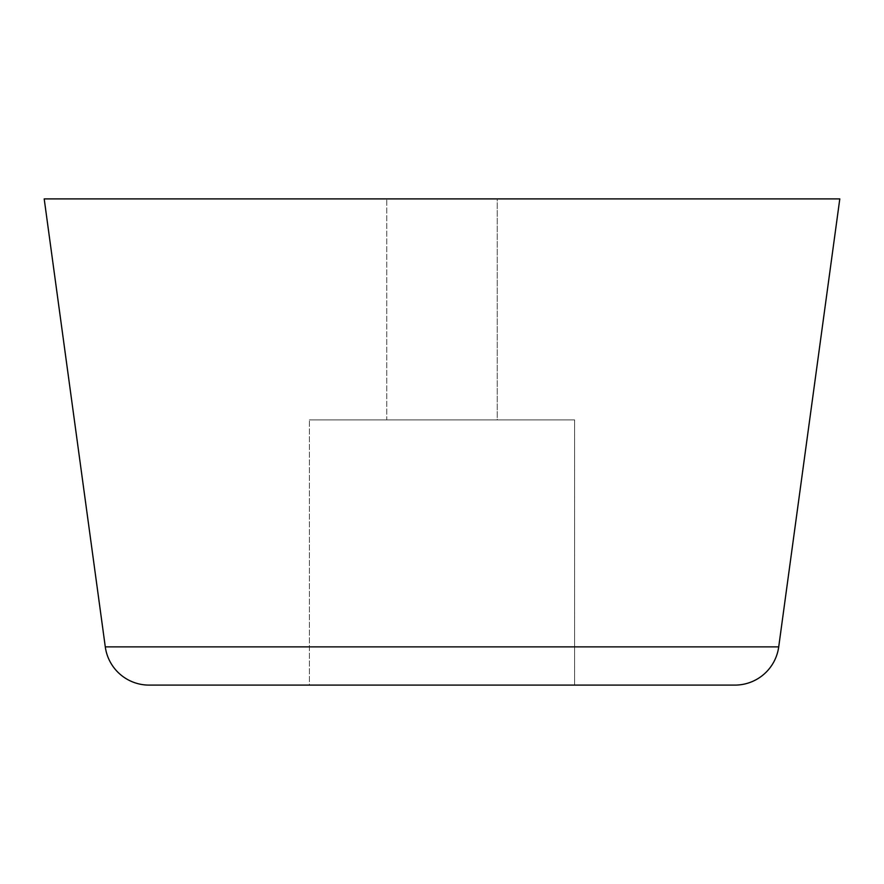 <?xml version="1.0" encoding="UTF-8"?>
<svg xmlns="http://www.w3.org/2000/svg" width="884" height="884" viewBox="0 0 884 884"><rect width="100%" height="100%" fill="white"/><g stroke="black" fill="none" stroke-linecap="round" stroke-linejoin="round"><path stroke-width="0.66" stroke-dasharray="4.42 3.31" d="M386.75 198.9L497.25 198.9L497.25 419.9L386.75 419.9L386.75 198.9L386.75 419.9L442 419.9L309.4 419.9L574.6 419.9L574.6 685.1L309.4 685.1L309.4 419.9L309.4 685.1L442 685.1L149.087 685.1L734.913 685.1L309.4 685.1L574.6 685.1L574.6 419.9L309.4 419.9L497.25 419.9L386.75 419.9L497.25 419.9L497.25 198.9L386.75 198.9M778.716 646.867L105.284 646.867L778.716 646.867A44.2 44.2 0 0 1 734.913 685.1M574.6 419.9L467.868 419.9L574.6 419.9M44.2 198.9L839.8 198.9L44.2 198.9M497.25 198.9L387.811 198.9L497.25 198.9"/><path stroke-width="1.33" d="M734.913 685.1L149.087 685.1A44.2 44.2 0 0 1 105.284 646.867L44.2 198.9L105.284 646.867L778.716 646.867L839.8 198.9L44.2 198.9L839.8 198.9L778.716 646.867L105.284 646.867A44.2 44.2 0 0 0 149.087 685.1L734.913 685.1A44.2 44.2 0 0 0 778.716 646.867"/></g></svg>
